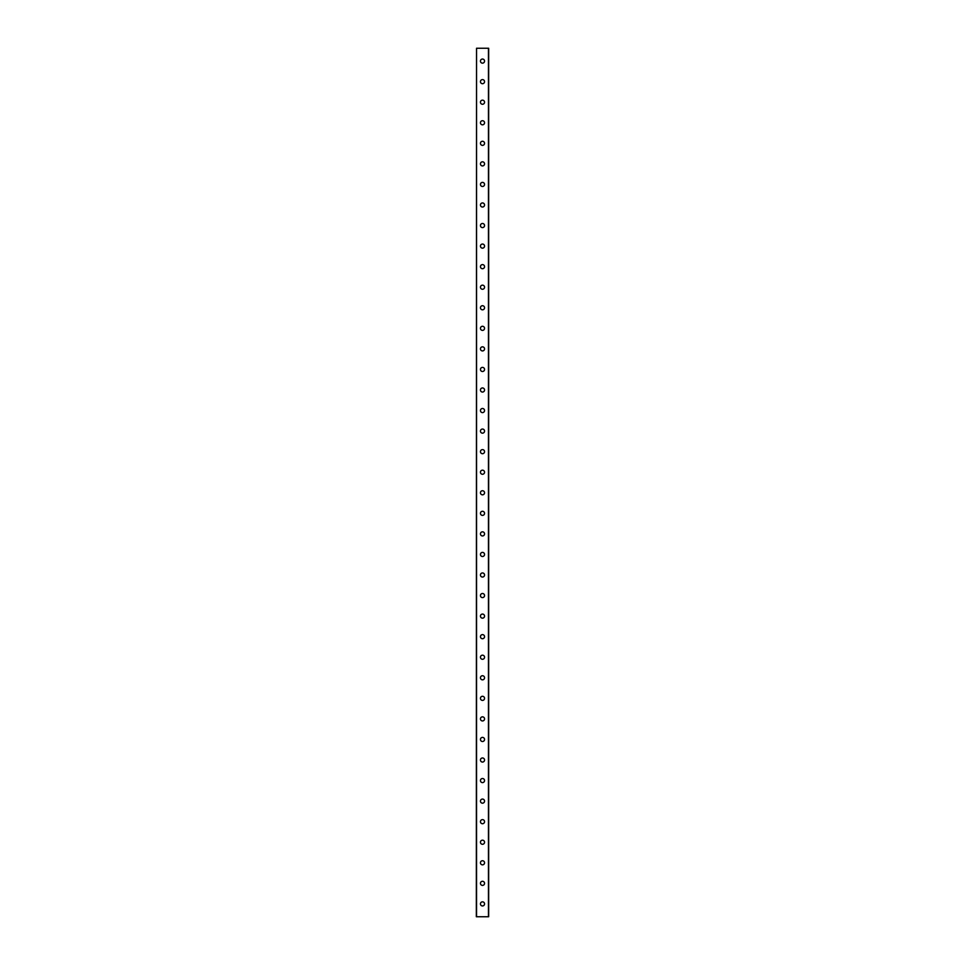 <?xml version="1.0" encoding="UTF-8"?>
<svg xmlns="http://www.w3.org/2000/svg" width="965" height="965" viewBox="0 0 965 965"><rect width="100%" height="100%" fill="white"/><g stroke="black" fill="none" stroke-linecap="round" stroke-linejoin="round"><path stroke-width="1.45" d="M480.449 903.903A2.051 2.051 0 0 1 482.5 901.841A2.051 2.051 0 0 1 484.551 903.903A2.051 2.051 0 0 1 482.5 905.954A2.051 2.051 0 0 1 480.449 903.903M480.449 883.349A2.051 2.051 0 0 1 482.5 881.286A2.051 2.051 0 0 1 484.551 883.349A2.051 2.051 0 0 1 482.5 885.4A2.051 2.051 0 0 1 480.449 883.349M480.449 862.794A2.051 2.051 0 0 1 482.5 860.732A2.051 2.051 0 0 1 484.551 862.794A2.051 2.051 0 0 1 482.5 864.845A2.051 2.051 0 0 1 480.449 862.794M480.449 842.228A2.051 2.051 0 0 1 482.5 840.177A2.051 2.051 0 0 1 484.551 842.228A2.051 2.051 0 0 1 482.5 844.291A2.051 2.051 0 0 1 480.449 842.228M480.449 821.673A2.051 2.051 0 0 1 482.5 819.623A2.051 2.051 0 0 1 484.551 821.673A2.051 2.051 0 0 1 482.5 823.736A2.051 2.051 0 0 1 480.449 821.673M480.449 801.119A2.051 2.051 0 0 1 482.5 799.068A2.051 2.051 0 0 1 484.551 801.119A2.051 2.051 0 0 1 482.5 803.182A2.051 2.051 0 0 1 480.449 801.119M480.449 780.564A2.051 2.051 0 0 1 482.5 778.514A2.051 2.051 0 0 1 484.551 780.564A2.051 2.051 0 0 1 482.5 782.615A2.051 2.051 0 0 1 480.449 780.564M480.449 760.01A2.051 2.051 0 0 1 482.5 757.959A2.051 2.051 0 0 1 484.551 760.01A2.051 2.051 0 0 1 482.5 762.061A2.051 2.051 0 0 1 480.449 760.01M480.449 739.455A2.051 2.051 0 0 1 482.5 737.393A2.051 2.051 0 0 1 484.551 739.455A2.051 2.051 0 0 1 482.5 741.506A2.051 2.051 0 0 1 480.449 739.455M480.449 718.901A2.051 2.051 0 0 1 482.5 716.838A2.051 2.051 0 0 1 484.551 718.901A2.051 2.051 0 0 1 482.5 720.952A2.051 2.051 0 0 1 480.449 718.901M480.449 698.334A2.051 2.051 0 0 1 482.5 696.284A2.051 2.051 0 0 1 484.551 698.334A2.051 2.051 0 0 1 482.5 700.397A2.051 2.051 0 0 1 480.449 698.334M480.449 677.78A2.051 2.051 0 0 1 482.5 675.729A2.051 2.051 0 0 1 484.551 677.78A2.051 2.051 0 0 1 482.5 679.843A2.051 2.051 0 0 1 480.449 677.78M480.449 657.225A2.051 2.051 0 0 1 482.5 655.175A2.051 2.051 0 0 1 484.551 657.225A2.051 2.051 0 0 1 482.5 659.288A2.051 2.051 0 0 1 480.449 657.225M480.449 636.671A2.051 2.051 0 0 1 482.5 634.62A2.051 2.051 0 0 1 484.551 636.671A2.051 2.051 0 0 1 482.5 638.721A2.051 2.051 0 0 1 480.449 636.671M480.449 616.116A2.051 2.051 0 0 1 482.5 614.066A2.051 2.051 0 0 1 484.551 616.116A2.051 2.051 0 0 1 482.5 618.167A2.051 2.051 0 0 1 480.449 616.116M480.449 595.562A2.051 2.051 0 0 1 482.5 593.499A2.051 2.051 0 0 1 484.551 595.562A2.051 2.051 0 0 1 482.5 597.612A2.051 2.051 0 0 1 480.449 595.562M480.449 575.007A2.051 2.051 0 0 1 482.5 572.945A2.051 2.051 0 0 1 484.551 575.007A2.051 2.051 0 0 1 482.5 577.058A2.051 2.051 0 0 1 480.449 575.007M480.449 554.441A2.051 2.051 0 0 1 482.5 552.39A2.051 2.051 0 0 1 484.551 554.441A2.051 2.051 0 0 1 482.5 556.503A2.051 2.051 0 0 1 480.449 554.441M480.449 533.886A2.051 2.051 0 0 1 482.5 531.836A2.051 2.051 0 0 1 484.551 533.886A2.051 2.051 0 0 1 482.5 535.949A2.051 2.051 0 0 1 480.449 533.886M480.449 513.332A2.051 2.051 0 0 1 482.5 511.281A2.051 2.051 0 0 1 484.551 513.332A2.051 2.051 0 0 1 482.5 515.394A2.051 2.051 0 0 1 480.449 513.332M480.449 492.777A2.051 2.051 0 0 1 482.5 490.727A2.051 2.051 0 0 1 484.551 492.777A2.051 2.051 0 0 1 482.5 494.828A2.051 2.051 0 0 1 480.449 492.777M480.449 472.223A2.051 2.051 0 0 1 482.5 470.172A2.051 2.051 0 0 1 484.551 472.223A2.051 2.051 0 0 1 482.5 474.273A2.051 2.051 0 0 1 480.449 472.223M480.449 451.668A2.051 2.051 0 0 1 482.5 449.606A2.051 2.051 0 0 1 484.551 451.668A2.051 2.051 0 0 1 482.5 453.719A2.051 2.051 0 0 1 480.449 451.668M480.449 431.114A2.051 2.051 0 0 1 482.5 429.051A2.051 2.051 0 0 1 484.551 431.114A2.051 2.051 0 0 1 482.5 433.164A2.051 2.051 0 0 1 480.449 431.114M480.449 410.559A2.051 2.051 0 0 1 482.5 408.497A2.051 2.051 0 0 1 484.551 410.559A2.051 2.051 0 0 1 482.5 412.61A2.051 2.051 0 0 1 480.449 410.559M480.449 389.993A2.051 2.051 0 0 1 482.5 387.942A2.051 2.051 0 0 1 484.551 389.993A2.051 2.051 0 0 1 482.5 392.055A2.051 2.051 0 0 1 480.449 389.993M480.449 369.438A2.051 2.051 0 0 1 482.5 367.388A2.051 2.051 0 0 1 484.551 369.438A2.051 2.051 0 0 1 482.5 371.501A2.051 2.051 0 0 1 480.449 369.438M480.449 348.884A2.051 2.051 0 0 1 482.5 346.833A2.051 2.051 0 0 1 484.551 348.884A2.051 2.051 0 0 1 482.5 350.934A2.051 2.051 0 0 1 480.449 348.884M480.449 328.329A2.051 2.051 0 0 1 482.5 326.279A2.051 2.051 0 0 1 484.551 328.329A2.051 2.051 0 0 1 482.5 330.38A2.051 2.051 0 0 1 480.449 328.329M480.449 307.775A2.051 2.051 0 0 1 482.5 305.712A2.051 2.051 0 0 1 484.551 307.775A2.051 2.051 0 0 1 482.5 309.825A2.051 2.051 0 0 1 480.449 307.775M480.449 287.22A2.051 2.051 0 0 1 482.5 285.158A2.051 2.051 0 0 1 484.551 287.22A2.051 2.051 0 0 1 482.5 289.271A2.051 2.051 0 0 1 480.449 287.22M480.449 266.666A2.051 2.051 0 0 1 482.5 264.603A2.051 2.051 0 0 1 484.551 266.666A2.051 2.051 0 0 1 482.5 268.716A2.051 2.051 0 0 1 480.449 266.666M480.449 246.099A2.051 2.051 0 0 1 482.5 244.048A2.051 2.051 0 0 1 484.551 246.099A2.051 2.051 0 0 1 482.5 248.162A2.051 2.051 0 0 1 480.449 246.099M480.449 225.545A2.051 2.051 0 0 1 482.5 223.494A2.051 2.051 0 0 1 484.551 225.545A2.051 2.051 0 0 1 482.5 227.607A2.051 2.051 0 0 1 480.449 225.545M480.449 204.99A2.051 2.051 0 0 1 482.5 202.94A2.051 2.051 0 0 1 484.551 204.99A2.051 2.051 0 0 1 482.5 207.041A2.051 2.051 0 0 1 480.449 204.99M480.449 184.436A2.051 2.051 0 0 1 482.5 182.385A2.051 2.051 0 0 1 484.551 184.436A2.051 2.051 0 0 1 482.5 186.486A2.051 2.051 0 0 1 480.449 184.436M480.449 163.881A2.051 2.051 0 0 1 482.5 161.818A2.051 2.051 0 0 1 484.551 163.881A2.051 2.051 0 0 1 482.5 165.932A2.051 2.051 0 0 1 480.449 163.881M480.449 143.327A2.051 2.051 0 0 1 482.5 141.264A2.051 2.051 0 0 1 484.551 143.327A2.051 2.051 0 0 1 482.5 145.377A2.051 2.051 0 0 1 480.449 143.327M480.449 122.772A2.051 2.051 0 0 1 482.5 120.709A2.051 2.051 0 0 1 484.551 122.772A2.051 2.051 0 0 1 482.5 124.823A2.051 2.051 0 0 1 480.449 122.772M480.449 102.206A2.051 2.051 0 0 1 482.5 100.155A2.051 2.051 0 0 1 484.551 102.206A2.051 2.051 0 0 1 482.5 104.268A2.051 2.051 0 0 1 480.449 102.206M480.449 81.651A2.051 2.051 0 0 1 482.5 79.6A2.051 2.051 0 0 1 484.551 81.651A2.051 2.051 0 0 1 482.5 83.714A2.051 2.051 0 0 1 480.449 81.651M480.449 61.097A2.051 2.051 0 0 1 482.5 59.046A2.051 2.051 0 0 1 484.551 61.097A2.051 2.051 0 0 1 482.5 63.159A2.051 2.051 0 0 1 480.449 61.097M476.541 48.25L476.336 916.75L488.664 916.75L488.664 48.25L476.541 48.25L476.541 916.75M488.459 48.25L488.459 916.75"/></g></svg>
